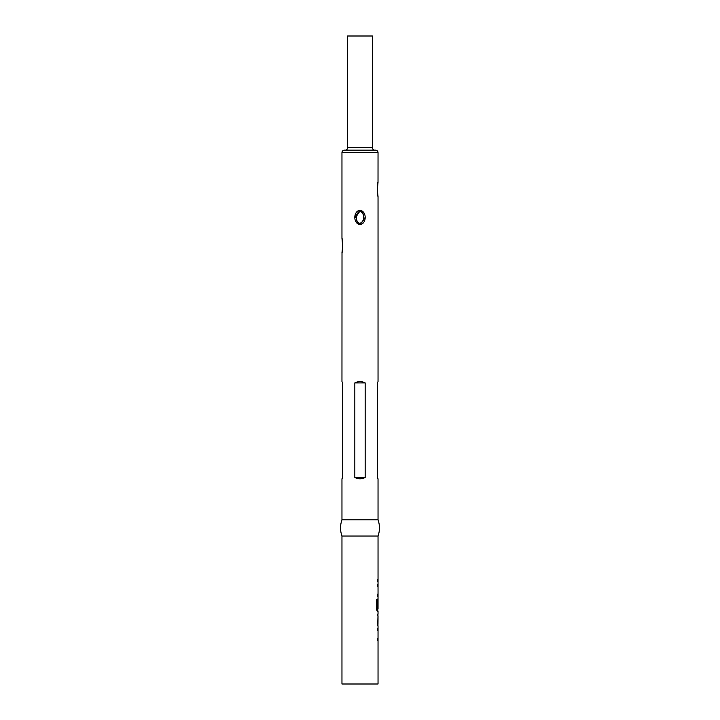<?xml version="1.0" encoding="UTF-8"?>
<svg xmlns="http://www.w3.org/2000/svg" width="720" height="720" viewBox="0 0 720 720"><rect width="100%" height="100%" fill="white"/><g stroke="black" fill="none" stroke-linecap="round" stroke-linejoin="round"><path stroke-width="1.08" d="M377.964 182.574A0.648 0.63 -168.7 0 0 378.018 182.322C377.001 184.203 377.307 195.633 378.036 196.488L378.036 381.6L377.28 382.905L377.28 477.495L378.036 478.8L378.036 519.84A24.066 24.066 0 0 1 378.036 536.04L341.964 536.04L341.964 684L378.036 684L378.036 625.896M378.036 536.04L378.036 608.634L377.217 608.49L377.217 599.508L376.407 599.508L376.407 609.039L377.172 611.154L378.036 611.154L378.036 613.728M377.82 601.002L377.748 598.986M378.036 615.996L377.991 623.628L378.036 615.996M377.964 613.728L377.964 625.896M378.036 519.84L341.964 519.84A24.066 24.066 0 0 0 341.964 536.04M359.199 210.393C366.48 209.961 367.245 222.615 360.81 224.478C353.52 224.946 352.746 212.247 359.199 210.393L359.37 211.032L355.77 216.099L357.201 222.372L360.639 223.848L364.23 218.781L362.808 212.517L359.37 211.032M354.834 477.495L354.834 382.905C358.281 381.168 361.719 381.168 365.166 382.905L365.166 477.495C361.719 479.232 358.281 479.232 354.834 477.495L365.166 477.495M378.018 182.322L378.036 152.64A2.484 2.484 0 0 0 375.228 150.174L344.772 150.174A2.484 2.484 0 0 0 341.964 152.64L341.964 238.392C342.63 239.247 343.071 250.074 342.009 252.441L341.964 381.6L342.72 382.905L342.72 477.495L341.964 478.8L341.964 519.84M359.37 223.182C364.788 223.11 365.112 213.633 360.63 211.698C355.203 211.779 354.888 221.238 359.37 223.182L359.199 223.794M374.445 150.156A2.484 2.484 0 0 1 372.42 147.717L347.58 147.717A2.484 2.484 0 0 1 345.555 150.156M372.42 147.717L372.42 36L347.58 36L347.58 147.717M355.68 217.404L360 210.96M354.834 382.905L365.166 382.905M377.658 579.402L377.658 581.67M377.658 584.244L377.658 586.512M377.658 594.144L377.658 596.412M377.82 608.634L377.82 611.154L377.172 611.154M377.991 601.002L377.658 607.599M377.01 608.49L377.01 599.508L376.407 599.508M377.82 623.628L377.82 625.536M377.766 623.475L377.982 616.14M377.82 614.088L377.82 615.996M377.658 628.47L377.658 630.738M377.658 638.37L377.658 640.638M378.036 152.64L341.964 152.64M360.639 223.848L360.81 224.478M378.036 182.232L377.316 190.071L378.018 196.335L377.388 195.84M360.63 211.698L360.801 211.086M342.612 239.04L342.018 238.725L342.675 246.555L341.964 252.648M342.612 252L342.018 252.315C342.243 251.442 343.08 245.241 342.549 242.451L341.964 238.392M362.808 212.517L360.396 210.996M378.036 196.488L377.604 193.815M375.552 150.156L344.448 150.156M377.388 182.88L378.009 182.403M377.595 184.932L377.37 187.407M377.316 189.333L377.37 191.376M357.201 222.372L359.721 223.902"/></g></svg>
